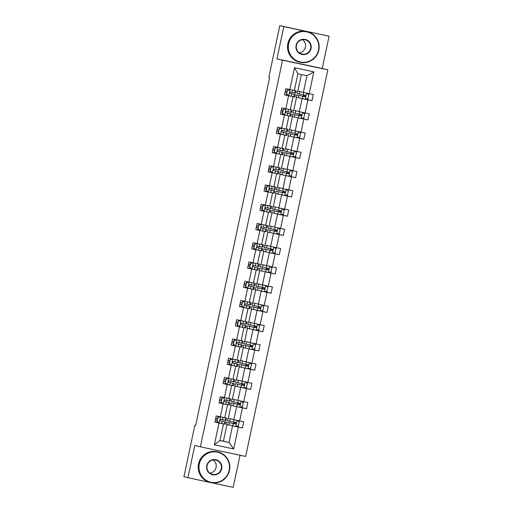 <?xml version="1.0" encoding="UTF-8"?>
<svg xmlns="http://www.w3.org/2000/svg" width="513" height="513" viewBox="0 0 513 513"><rect width="100%" height="100%" fill="white"/><g stroke="black" fill="none" stroke-linecap="round" stroke-linejoin="round"><path stroke-width="0.77" d="M329.083 36.211L283.811 26.612L276.956 58.88L322.222 68.479L329.083 36.211L279.809 25.65L268.857 77.168L269.658 77.36L195.665 425.463L194.869 425.271L183.917 476.789L210.356 482.509M322.222 68.479L327.833 69.826L245.656 456.429L200.384 446.829L282.56 60.226L327.833 69.826M211.446 482.739L233.191 487.35L240.02 455.23M283.811 26.612L279.809 25.65M301.362 74.577L297.854 91.083L303.395 92.417L306.941 75.757L313.853 71.826L309.211 93.667L313.308 94.539L311.994 100.708L307.678 99.669L308.723 94.822L306.537 93.071M303.395 92.417L309.211 93.667M296.52 97.355L293.763 110.333L299.303 111.667L302.086 98.586L311.994 100.708M307.896 99.836L305.12 112.918L309.217 113.79L307.903 119.959L303.587 118.92L303.831 117.778M292.429 116.605L289.672 129.584L295.212 130.918L297.995 117.836L307.903 119.959M303.805 119.087L301.028 132.168L305.126 133.04L303.811 139.209L299.496 138.17L300.535 133.322L298.354 131.565M288.338 135.855L285.581 148.834L291.121 150.168L293.904 137.086L303.811 139.209M299.714 138.337L296.931 151.418L301.035 152.29L299.72 158.459L295.405 157.42L296.443 152.573L294.263 150.816M284.247 155.106L281.49 168.084L287.03 169.418L289.813 156.337L299.72 158.459M295.623 157.587L292.84 170.669L296.944 171.534L295.629 177.71L291.313 176.671L291.557 175.523M280.156 174.356L277.398 187.335L282.939 188.669L285.722 175.587L295.629 177.71M291.531 176.838L288.748 189.919L292.846 190.785L291.538 196.96L287.222 195.921L288.261 191.073L286.074 189.316M276.065 193.606L273.307 206.585L278.848 207.919L281.631 194.837L291.538 196.96M287.44 196.088L284.657 209.169L288.755 210.035L287.447 216.204L283.131 215.171L284.17 210.317L281.983 208.567M271.973 212.857L269.216 225.835L274.756 227.169L277.533 214.088L287.447 216.204M283.349 215.338L280.566 228.42L284.664 229.285L283.356 235.454L279.034 234.422L279.277 233.274M267.882 232.107L265.125 245.086L270.665 246.413L273.442 233.338L283.356 235.454M279.258 234.588L276.475 247.67L280.573 248.536L279.264 254.704L274.942 253.672L275.988 248.818L273.801 247.067M263.791 251.351L261.027 264.336L266.574 265.663L269.351 252.588L279.264 254.704M275.167 253.839L272.384 266.92L276.481 267.786L275.173 273.955L270.851 272.922L271.095 271.775M259.7 270.601L256.936 283.586L262.483 284.914L265.259 271.839L275.173 273.955M271.069 273.089L268.293 286.164L272.39 287.036L271.082 293.205L266.76 292.166M255.609 289.851L252.845 302.837L258.392 304.164L261.168 291.083L271.082 293.205M266.978 292.339L264.201 305.415L268.299 306.287L266.991 312.455L262.669 311.417L263.714 306.569L261.527 304.818M251.517 309.102L248.754 322.087L254.294 323.414L257.077 310.333L266.991 312.455M262.887 311.59L260.11 324.665L264.208 325.537L262.893 331.706L258.578 330.667L258.821 329.526M247.42 328.352L244.663 341.331L250.203 342.665L252.986 329.583L262.893 331.706M258.796 330.834L256.019 343.915L260.117 344.787L258.802 350.956L254.486 349.917L255.532 345.069L253.345 343.319M243.329 347.602L240.571 360.581L246.112 361.915L248.895 348.834L258.802 350.956M254.704 350.084L251.928 363.166L256.025 364.038L254.711 370.206L250.395 369.168L250.639 368.026M239.238 366.853L236.48 379.832L242.021 381.165L244.804 368.084L254.711 370.206M250.613 369.334L247.837 382.416L251.934 383.288L250.62 389.457L246.304 388.418L247.343 383.57L245.163 381.813M235.146 386.103L232.389 399.082L237.929 400.416L240.712 387.334L250.62 389.457M246.522 388.585L243.739 401.666L247.843 402.538L246.529 408.707L242.213 407.668L243.252 402.82L241.072 401.063M231.055 405.353L228.298 418.332L233.838 419.666L236.621 406.585L246.529 408.707M242.431 407.835L239.648 420.916L243.752 421.782L242.437 427.957L238.122 426.919L238.365 425.771M219.962 440.423L228.984 442.495L232.53 425.835L242.437 427.957M238.34 427.085L233.697 448.926L214.363 444.829L219.006 422.988L214.909 422.116L216.217 415.947L220.321 416.819L223.097 403.737L219 402.865L220.314 396.696L224.412 397.569L227.188 384.487L223.091 383.615L224.405 377.446L228.503 378.318L231.28 365.237L227.182 364.365L228.497 358.196L232.594 359.068L235.371 345.986L231.273 345.114L232.588 338.946L236.685 339.818L239.468 326.736L235.364 325.87L236.679 319.695L240.777 320.567L243.56 307.486L239.456 306.62L240.77 300.445L244.868 301.317L247.651 288.235L243.547 287.37L244.861 281.201L248.959 282.067L251.742 268.985L247.644 268.119L248.952 261.951L253.05 262.816L255.833 249.735L251.736 248.869L253.044 242.7L257.141 243.566L259.924 230.484L255.827 229.619L257.135 223.45L261.232 224.316L264.015 211.241L259.918 210.368L261.226 204.2L265.33 205.065L268.107 191.99L264.009 191.118L265.317 184.949L269.421 185.815L272.198 172.74L268.1 171.868L269.408 165.699L273.512 166.571L276.289 153.49L272.191 152.618L273.506 146.449L277.604 147.321L280.38 134.239L276.283 133.367L277.597 127.198L281.695 128.07L284.471 114.989L280.374 114.117L281.688 107.948L285.786 108.82L288.562 95.739L284.465 94.867L285.779 88.698L289.877 89.57L294.52 67.729L313.853 71.826M283.343 109.558L282.554 113.258L284.683 114.97L285.978 108.859L283.131 109.506L285.76 108.814L290.249 109.75L293.032 96.668L292.102 96.444M293.032 96.668L288.562 95.739M301.157 98.361L302.086 98.586M299.303 111.667L305.12 112.918M281.695 128.07L286.158 128.994L288.941 115.919L288.011 115.694M288.941 115.919L284.471 114.989M297.065 117.612L297.995 117.836M295.212 130.918L301.028 132.168M277.604 147.321L282.067 148.244L284.85 135.169L283.92 134.945M284.85 135.169L280.38 134.239M292.974 136.862L293.904 137.086M291.121 150.168L296.931 151.418M273.512 166.571L277.975 167.494L280.758 154.419L279.829 154.195M280.758 154.419L276.289 153.49M288.883 156.112L289.813 156.337M287.03 169.418L292.84 170.669M269.421 185.815L273.884 186.745L276.667 173.663L275.738 173.445M276.667 173.663L272.198 172.74M284.792 175.363L285.722 175.587M282.939 188.669L288.748 189.919M265.33 205.065L269.793 205.995L272.576 192.914L271.646 192.696M272.576 192.914L268.107 191.99M280.701 194.613L281.631 194.837M278.848 207.919L284.657 209.169M261.232 224.316L265.702 225.245L268.479 212.164L267.555 211.946M268.479 212.164L264.015 211.241M276.61 213.863L277.533 214.088M274.756 227.169L280.566 228.42M257.141 243.566L261.611 244.496L264.387 231.414L263.464 231.196M264.387 231.414L259.924 230.484M272.518 233.114L273.442 233.338M270.665 246.413L276.475 247.67M250.607 263.554L249.818 267.254L251.947 268.966L253.249 262.861L250.395 263.502L253.024 262.81L257.52 263.746L260.296 250.665L259.373 250.44M260.296 250.665L255.833 249.735M268.427 252.364L269.351 252.588M266.574 265.663L272.384 266.92M248.959 282.067L253.428 282.996L256.205 269.915L255.282 269.691M256.205 269.915L251.742 268.985M264.336 271.614L265.259 271.839M262.483 284.914L268.293 286.164M244.868 301.317L249.337 302.247L252.114 289.165L251.19 288.941M252.114 289.165L247.651 288.235M260.245 290.865L261.168 291.083M258.392 304.164L264.201 305.415M240.777 320.567L245.246 321.497L248.023 308.416L247.099 308.191M248.023 308.416L243.56 307.486M256.147 310.115L257.077 310.333M254.294 323.414L260.11 324.665M236.685 339.818L241.148 340.747L243.931 327.666L243.002 327.441M243.931 327.666L239.468 326.736M252.056 329.365L252.986 329.583M250.203 342.665L256.019 343.915M230.151 359.805L229.362 363.505L231.491 365.218L232.787 359.106L229.939 359.754L232.569 359.062L237.057 359.998L239.84 346.916L238.911 346.692M239.84 346.916L235.371 345.986M247.965 348.616L248.895 348.834M246.112 361.915L251.928 363.166M228.503 378.318L232.966 379.242L235.749 366.167L234.819 365.942M235.749 366.167L231.28 365.237M243.874 367.859L244.804 368.084M242.021 381.165L247.837 382.416M224.412 397.569L228.875 398.492L231.658 385.417L230.728 385.192M231.658 385.417L227.188 384.487M239.783 387.11L240.712 387.334M237.929 400.416L243.739 401.666M220.321 416.819L224.784 417.742L227.567 404.667L226.637 404.443M227.567 404.667L223.097 403.737M235.691 406.36L236.621 406.585M233.838 419.666L239.648 420.916M214.363 444.829L219.93 440.571L223.476 423.911L222.546 423.693M223.476 423.911L219.006 422.988M276.956 58.88L282.56 60.226M200.384 446.829L194.78 445.483L187.918 477.75M195.671 425.437L194.869 425.271M306.941 75.757L297.886 73.84L294.34 90.5L289.877 89.57M231.6 425.61L232.53 425.835M223.444 441.161L226.964 424.604M219.93 440.571L228.984 442.495L233.697 448.926M233.652 423.533L233.947 422.122M237.743 404.282L238.038 402.872M241.835 385.032L242.136 383.621M245.926 365.782L246.227 364.371M250.017 346.531L250.318 345.121M254.108 327.281L254.41 325.87M258.199 308.031L258.501 306.62M262.29 288.781L262.592 287.37M266.382 269.53L266.683 268.119M270.473 250.28L270.774 248.869M274.564 231.03L274.865 229.619M278.655 211.779L278.957 210.368M282.753 192.535L283.048 191.118M286.844 173.285L287.139 171.874M290.935 154.035L291.23 152.624M295.026 134.784L295.328 133.374M299.117 115.534L299.419 114.123M303.209 96.284L303.51 94.873M294.52 67.729L297.886 73.84M219.218 422.962L220.513 416.857L217.871 417.556L217.089 421.256L219.269 423.007L225.297 424.245L225.797 421.904L220.571 420.827M219.269 423.007L217.089 421.256M218.961 422.872L214.928 422.013M224.79 417.71L226.605 418.076L224.797 417.697M217.871 417.556L216.877 421.205M217.666 417.505L220.289 416.812M226.605 418.076L226.111 420.423L220.981 419.371C219.962 419.672 219.853 420.166 220.667 420.852L225.797 421.904M215.428 419.666L217.127 420.025L215.428 419.672M215.742 418.191L217.441 418.55M232.53 419.352L231.081 418.999M232.915 419.442L230.805 418.935M235.736 426.47L237.032 420.359L239.161 422.071L238.378 425.771L235.666 426.483L226.605 424.514L227.105 422.173L235.23 423.943C236.301 423.655 236.403 423.161 235.544 422.462L227.419 420.692L227.913 418.345M235.82 426.444L238.122 426.919M227.105 422.173L233.466 423.552M235.313 422.404C236.192 423.11 236.083 423.603 234.999 423.885L233.479 423.501M199.307 464.053A15.39 15.262 103.5 0 0 211.035 482.278A15.39 15.262 103.5 0 0 229.164 470.389A15.39 15.262 103.5 0 0 217.435 452.165A15.39 15.262 103.5 0 0 199.307 464.053M229.484 470.453A15.768 15.634 -76.5 0 1 210.503 482.541A15.768 15.634 -76.5 0 1 198.89 463.964A15.768 15.634 -76.5 0 1 217.871 451.876A15.768 15.634 -76.5 0 1 229.484 470.453M206.771 465.637A7.695 7.631 -76.5 0 1 215.832 459.693A7.695 7.631 -76.5 0 1 221.699 468.805A7.695 7.631 -76.5 0 1 212.632 474.749A7.695 7.631 -76.5 0 1 206.771 465.637M221.283 468.715A7.317 7.253 103.5 0 0 215.896 460.097A7.317 7.253 103.5 0 0 207.092 465.701A7.317 7.253 103.5 0 0 212.478 474.326A7.317 7.253 103.5 0 0 221.283 468.715M213.171 459.975A7.317 7.253 -76.5 0 1 209.997 473.198M210.503 482.541L210.15 482.457A15.768 15.634 -76.5 0 1 198.537 463.88A15.768 15.634 -76.5 0 1 217.518 451.793L217.871 451.876M288.646 43.765A15.39 15.262 103.5 0 0 300.368 61.99A15.39 15.262 103.5 0 0 318.496 50.101A15.39 15.262 103.5 0 0 306.768 31.877A15.39 15.262 103.5 0 0 288.646 43.765M318.817 50.165A15.768 15.634 -76.5 0 1 299.842 62.253A15.768 15.634 -76.5 0 1 288.229 43.676A15.768 15.634 -76.5 0 1 307.204 31.588A15.768 15.634 -76.5 0 1 318.817 50.165M296.104 45.349A7.695 7.631 -76.5 0 1 305.171 39.405A7.695 7.631 -76.5 0 1 311.032 48.517A7.695 7.631 -76.5 0 1 301.971 54.461A7.695 7.631 -76.5 0 1 296.104 45.349M310.621 48.427A7.317 7.253 103.5 0 0 305.229 39.809A7.317 7.253 103.5 0 0 296.424 45.413A7.317 7.253 103.5 0 0 301.811 54.038A7.317 7.253 103.5 0 0 310.621 48.427M302.51 39.687A7.317 7.253 -76.5 0 1 299.329 52.91M299.842 62.253L299.489 62.169A15.768 15.634 -76.5 0 1 287.876 43.592A15.768 15.634 -76.5 0 1 306.851 31.505L307.204 31.588M302.106 30.382A15.768 15.634 -76.5 0 1 302.619 30.485M301.336 30.216A15.768 15.634 -76.5 0 1 302.369 30.427L302.644 30.491M223.309 403.712L224.604 397.607L221.962 398.306L221.18 402.006L223.36 403.757L229.388 405.001L229.888 402.654L224.476 401.474M223.36 403.757L221.18 402.006M223.052 403.622L219.019 402.763M228.881 398.466L230.696 398.825L228.894 398.421M221.962 398.306L220.968 401.955M221.757 398.255L224.38 397.562M230.696 398.825L230.202 401.172L225.072 400.121C224.053 400.422 223.95 400.916 224.758 401.602L229.888 402.654M224.489 401.48L228.285 402.314L224.662 401.576M219.519 400.416L221.218 400.775L219.519 400.422M219.833 398.941L221.533 399.3M227.4 384.461L228.695 378.357L226.053 379.056L225.271 382.756L227.451 384.506L233.479 385.75L233.979 383.403L228.76 382.326M227.451 384.506L225.271 382.756M227.144 384.378L223.11 383.512M232.979 379.184L234.794 379.575L232.985 379.171M226.053 379.056L225.06 382.704M225.848 379.004L228.471 378.312M234.794 379.575L234.294 381.922L229.164 380.87C228.144 381.172 228.041 381.666 228.849 382.352L233.979 383.403M225.31 381.531L223.61 381.172L225.31 381.525M223.924 379.691L225.624 380.05M236.621 400.102L235.172 399.749M237.006 400.191L234.896 399.685M242.469 406.52L239.757 407.232L230.696 405.264L231.196 402.923L239.321 404.693C240.392 404.404 240.494 403.911 239.635 403.212L231.51 401.442L232.011 399.095M239.911 407.194L242.213 407.668M231.196 402.923L239.436 404.635M239.417 404.642L237.557 404.302M239.404 403.154C240.283 403.859 240.174 404.353 239.09 404.635L237.57 404.25M240.712 380.851L239.263 380.505M241.097 380.941L238.987 380.434M246.561 387.27L243.848 387.988L234.787 386.02L235.287 383.673L243.412 385.443C244.483 385.154 244.592 384.66 243.726 383.961L235.602 382.191L236.102 379.844M244.002 387.943L246.304 388.418M235.287 383.673L241.649 385.058M243.495 383.904C244.374 384.609 244.265 385.103 243.181 385.385L241.661 385M231.491 365.218L237.57 366.5L238.07 364.153L232.658 362.973M231.549 365.256L229.362 363.505M231.235 365.128L227.208 364.268M237.064 359.966L238.885 360.331L237.07 359.94M229.939 359.754L229.151 363.454M238.885 360.331L238.385 362.672L233.255 361.62C232.235 361.921 232.132 362.415 232.94 363.101L238.07 364.153M232.671 362.98L236.467 363.813L232.851 363.076M227.701 361.915L229.401 362.281L227.701 361.921M228.016 360.44L229.715 360.799M244.81 361.601L243.354 361.255M245.188 361.691L243.079 361.184M248.01 368.719L249.305 362.608L251.441 364.32L250.652 368.02L247.939 368.738L238.878 366.769L239.379 364.422L247.503 366.192C248.574 365.904 248.683 365.41 247.817 364.711L239.693 362.941L240.193 360.594M248.093 368.693L250.395 369.168M239.379 364.422L247.619 366.141M247.599 366.141L245.74 365.807M247.587 364.653C248.465 365.359 248.356 365.852 247.272 366.135L245.753 365.75M235.582 345.967L236.884 339.856L234.242 340.555L233.453 344.255L235.64 346.006L241.661 347.25L242.162 344.903L236.749 343.723M235.64 346.006L233.453 344.255M235.326 345.877L231.299 345.018M241.155 340.715L242.976 341.081L241.168 340.677M234.242 340.555L233.242 344.204M234.031 340.504L236.66 339.811M242.976 341.081L242.476 343.421L237.346 342.376C236.326 342.671 236.224 343.165 237.032 343.851L242.162 344.903M236.762 343.729L240.559 344.563L236.942 343.825M231.799 342.665L233.492 343.03L231.793 342.671M232.107 341.19L233.806 341.555M248.901 342.351L247.446 342.004M249.28 342.44L247.17 341.934M254.743 348.769L252.03 349.488L242.97 347.519L243.47 345.172L251.594 346.942C252.665 346.653 252.774 346.16 251.909 345.461L243.784 343.691L244.284 341.35M252.184 349.443L254.486 349.917M243.47 345.172L251.71 346.891M251.691 346.891L249.831 346.557M251.678 345.403C252.556 346.108 252.454 346.602 251.364 346.884L249.844 346.499M239.674 326.717L240.975 320.606L238.333 321.305L237.545 325.005L239.731 326.762L245.753 327.999L246.253 325.652L241.033 324.575M239.731 326.762L237.545 325.005M239.417 326.627L235.39 325.768M245.252 321.465L247.067 321.831L245.252 321.452M238.333 321.305L237.333 324.953M238.122 321.253L240.751 320.561M247.067 321.831L246.567 324.171L241.437 323.126C240.417 323.421 240.315 323.915 241.123 324.607L246.253 325.652M237.583 323.786L235.884 323.421L237.59 323.78M236.204 321.94L237.897 322.305M252.992 323.1L251.537 322.754M253.371 323.19L251.261 322.683M256.192 330.218L257.488 324.107L259.623 325.819L258.834 329.519L256.122 330.237L247.061 328.269L247.561 325.922L255.686 327.692C256.756 327.403 256.866 326.909 256 326.21L247.875 324.44L248.375 322.1M256.276 330.192L258.578 330.667M247.561 325.922L253.922 327.307M255.769 326.159C256.647 326.858 256.545 327.352 255.455 327.634L253.935 327.249M243.765 307.467L245.067 301.355L242.425 302.054L241.636 305.754L243.822 307.511L249.844 308.749L250.344 306.402L244.932 305.222M243.822 307.511L241.636 305.754M243.508 307.377L239.481 306.517M249.344 302.215L251.158 302.58L249.35 302.189M242.425 302.054L241.431 305.703M242.213 302.003L244.842 301.311M251.158 302.58L250.658 304.921L245.535 303.876C244.509 304.171 244.406 304.664 245.214 305.357L250.344 306.402M244.945 305.235L248.741 306.062L245.124 305.325M239.981 304.164L241.681 304.53L239.975 304.171M240.296 302.689L241.995 303.055M257.084 303.85L255.628 303.504M257.462 303.94L255.352 303.44M262.925 310.269L260.219 310.987L251.152 309.018L251.652 306.671L259.777 308.441C260.848 308.153 260.957 307.659 260.091 306.96L251.966 305.19L252.467 302.85M260.373 310.949L262.669 311.423M251.652 306.671L259.892 308.39M259.873 308.39L258.013 308.056M259.86 306.909C260.739 307.608 260.636 308.101 259.546 308.39L258.026 307.999M247.856 288.216L249.158 282.105L246.516 282.804L245.727 286.504L247.914 288.261L253.935 289.499L254.435 287.152L249.023 285.972M247.914 288.261L245.727 286.504M247.599 288.126L243.572 287.267M253.441 282.939L255.25 283.33L253.441 282.926M246.516 282.804L245.522 286.459M246.304 282.753L248.933 282.06M255.25 283.33L254.749 285.67L249.626 284.625C248.6 284.92 248.497 285.414 249.312 286.107L254.435 287.152M249.036 285.985L252.832 286.812L249.215 286.074M244.073 284.914L245.772 285.279L244.073 284.92M244.387 283.439L246.086 283.804M261.175 284.6L259.719 284.253M261.553 284.696L259.443 284.189M264.464 291.698L266.76 292.173L267.004 291.025L264.31 291.737L255.243 289.768L255.743 287.421L263.868 289.191C264.945 288.909 265.048 288.415 264.182 287.71L256.058 285.94L256.558 283.599M267.017 291.018L267.805 287.318L265.619 285.568M255.743 287.421L262.105 288.806M263.951 287.658C264.83 288.357 264.727 288.851 263.637 289.14L262.117 288.748M251.947 268.966L258.033 270.248L258.526 267.901L253.307 266.831M252.005 269.011L249.818 267.254M251.691 268.876L247.664 268.017M257.526 263.714L259.341 264.08L257.526 263.701M250.395 263.502L249.613 267.209M259.341 264.08L258.841 266.427L253.717 265.375C252.691 265.676 252.588 266.164 253.403 266.856L258.526 267.901M248.164 265.663L249.863 266.029L248.164 265.67M248.478 264.189L250.177 264.554M265.266 265.349L263.81 265.003M265.644 265.445L263.535 264.939M268.466 272.467L269.767 266.362L271.896 268.068L271.108 271.775L268.402 272.486L259.341 270.518L259.834 268.171L267.959 269.941C269.036 269.658 269.139 269.165 268.273 268.459L260.149 266.689L260.649 264.349M268.555 272.448L270.851 272.922M259.834 268.171L266.202 269.556M268.043 268.408C268.921 269.107 268.818 269.601 267.728 269.889L266.209 269.505M256.038 249.716L257.34 243.611L254.698 244.303L253.909 248.003L256.096 249.76L262.124 250.998L262.618 248.658L257.212 247.471M256.096 249.76L253.909 248.003M255.782 249.626L251.755 248.767M261.617 244.464L263.432 244.829L261.624 244.425M254.698 244.303L253.704 247.959M254.493 244.252L257.116 243.56M263.432 244.829L262.932 247.176L257.808 246.125C256.789 246.426 256.68 246.92 257.494 247.606L262.618 248.658M257.225 247.484L261.014 248.311L257.398 247.58M252.255 246.42L253.954 246.779L252.255 246.42M252.569 244.938L254.268 245.304M269.357 246.105L267.901 245.753M269.735 246.195L267.632 245.689M275.199 252.524L272.493 253.236L263.432 251.267L263.926 248.92L272.05 250.69C273.128 250.408 273.23 249.914 272.365 249.209L264.24 247.439L264.74 245.099M272.647 253.198L274.942 253.672M263.926 248.92L272.166 250.639M272.153 250.639L270.293 250.306M272.134 249.158C273.012 249.857 272.91 250.35 271.819 250.639L270.3 250.254M260.136 230.465L261.431 224.361L258.789 225.053L258.001 228.76L260.187 230.51L266.215 231.748L266.709 229.407L261.489 228.33M260.187 230.51L258.001 228.76M259.873 230.375L255.846 229.516M265.708 225.213L267.523 225.579L265.708 225.201M258.789 225.053L257.795 228.708M258.584 225.002L261.207 224.309M267.523 225.579L267.023 227.926L261.899 226.874C260.88 227.176 260.771 227.669 261.585 228.356L266.709 229.407M258.045 227.535L256.346 227.169L258.045 227.528M256.66 225.694L258.36 226.053M273.448 226.855L271.999 226.502M273.827 226.945L271.723 226.438M276.648 233.966L277.95 227.862L280.079 229.567L279.29 233.274L276.584 233.986L267.523 232.017L268.017 229.67L276.141 231.44C277.219 231.158 277.321 230.664 276.456 229.965L268.337 228.195L268.831 225.848M276.738 233.947L279.034 234.422M268.017 229.67L274.384 231.055M276.231 229.907C277.103 230.606 277.001 231.1 275.911 231.389L274.391 231.004M264.227 211.215L265.522 205.11L262.88 205.803L262.092 209.509L264.278 211.26L270.306 212.497L270.8 210.157L265.394 208.977M264.278 211.26L262.092 209.509M263.964 211.125L259.937 210.266M269.8 205.963L271.614 206.329L269.806 205.937M262.88 205.803L261.886 209.458M262.675 205.758L265.298 205.059M271.614 206.329L271.12 208.676L265.99 207.624C264.971 207.925 264.862 208.419 265.676 209.105L270.8 210.157M265.407 208.983L269.197 209.817L265.58 209.08M260.437 207.919L262.137 208.278L260.437 207.925M260.751 206.444L262.451 206.803M277.539 207.605L276.09 207.252M277.918 207.694L275.814 207.188M283.381 214.024L280.675 214.735L271.614 212.767L272.114 210.426L280.233 212.196C281.31 211.907 281.413 211.414 280.553 210.715L272.429 208.945L272.922 206.598M280.829 214.697L283.131 215.171M272.114 210.426L280.348 212.138M280.335 212.145L278.476 211.805M280.322 210.657C281.195 211.362 281.092 211.85 280.008 212.138L278.488 211.754M268.318 191.965L269.614 185.86L266.972 186.552L266.189 190.259L268.37 192.009L274.397 193.247L274.897 190.907L269.485 189.727M268.37 192.009L266.189 190.259M268.062 191.875L264.028 191.016M273.891 186.713L275.705 187.078L273.897 186.674M266.972 186.552L265.978 190.208M266.766 186.508L269.389 185.815M275.705 187.078L275.212 189.425L270.082 188.374C269.062 188.675 268.953 189.169 269.767 189.855L274.897 190.907M269.498 189.733L273.288 190.567L269.671 189.829M264.528 188.669L266.228 189.028L264.528 188.675M264.843 187.194L266.542 187.553M281.631 188.354L280.181 188.002M282.009 188.444L279.906 187.938M287.479 194.773L284.766 195.485L275.705 193.516L276.206 191.176L284.33 192.946C285.401 192.657 285.504 192.163 284.644 191.464L276.52 189.695L277.014 187.348M284.92 195.447L287.222 195.921M276.206 191.176L282.567 192.555M284.414 191.407C285.292 192.112 285.183 192.606 284.099 192.888L282.58 192.503M272.409 172.714L273.705 166.61L271.063 167.302L270.28 171.009L272.461 172.759L278.488 173.997L278.989 171.656L273.762 170.579M272.461 172.759L270.28 171.009M272.153 172.624L268.119 171.765M277.982 167.462L279.797 167.828L277.988 167.45M271.063 167.302L270.069 170.957M270.858 167.257L273.48 166.565M279.797 167.828L279.303 170.175L274.173 169.123C273.153 169.425 273.044 169.918 273.859 170.605L278.989 171.656M268.62 169.418L270.319 169.777L268.62 169.425M268.934 167.943L270.633 168.302M285.722 169.104L284.273 168.751M286.107 169.194L283.997 168.687M288.928 176.222L290.223 170.111L292.352 171.823L291.57 175.523L288.857 176.235L279.797 174.266L280.297 171.926L288.421 173.695C289.492 173.407 289.595 172.913 288.736 172.214L280.611 170.444L281.105 168.097M289.011 176.196L291.313 176.671M280.297 171.926L286.658 173.304M288.505 172.156C289.383 172.862 289.274 173.356 288.191 173.638L286.671 173.253M276.501 153.464L277.796 147.359L275.154 148.058L274.372 151.758L276.552 153.509L282.58 154.753L283.08 152.406L277.668 151.226M276.552 153.509L274.372 151.758M276.244 153.374L272.211 152.515M282.073 148.219L283.888 148.578L282.086 148.174M275.154 148.058L274.16 151.707M274.949 148.007L277.571 147.314M283.888 148.578L283.394 150.925L278.264 149.873C277.244 150.174 277.142 150.668 277.95 151.354L283.08 152.406M277.68 151.232L281.477 152.066L277.86 151.329M272.711 150.168L274.41 150.527L272.711 150.174M273.025 148.693L274.724 149.052M289.813 149.854L288.364 149.501M290.198 149.943L288.088 149.437M295.661 156.273L292.949 156.984L283.888 155.016L284.388 152.675L292.513 154.445C293.583 154.156 293.686 153.663 292.827 152.964L284.702 151.194L285.202 148.847M293.103 156.946L295.405 157.42M284.388 152.675L292.628 154.387M292.609 154.394L290.749 154.054M292.596 152.906C293.474 153.611 293.365 154.105 292.282 154.387L290.762 154.003M280.592 134.214L281.887 128.109L279.245 128.808L278.463 132.508L280.643 134.259L286.671 135.503L287.171 133.156L281.951 132.078M280.643 134.259L278.463 132.508M280.335 134.124L276.302 133.265M286.171 128.936L287.985 129.327L286.177 128.923M279.245 128.808L278.251 132.457M279.04 128.757L281.663 128.064M287.985 129.327L287.485 131.674L282.355 130.623C281.336 130.924 281.233 131.418 282.041 132.104L287.171 133.156M278.501 131.283L276.802 130.924L278.501 131.277M277.116 129.443L278.815 129.802M293.904 130.603L292.455 130.257M294.289 130.693L292.179 130.187M299.752 137.022L297.04 137.74L287.979 135.765L288.479 133.425L296.604 135.195C297.675 134.906 297.784 134.412 296.918 133.713L288.793 131.944L289.294 129.597M297.194 137.696L299.496 138.17M288.479 133.425L294.84 134.81M296.687 133.656C297.566 134.361 297.457 134.855 296.373 135.137L294.853 134.752M284.683 114.97L290.762 116.252L291.262 113.905L285.85 112.725M284.741 115.008L282.554 113.258M284.426 114.88L280.399 114.021M290.255 109.718L292.077 110.083L290.262 109.692M283.131 109.506L282.342 113.206M292.077 110.083L291.576 112.424L286.446 111.372C285.427 111.674 285.324 112.167 286.132 112.854L291.262 113.905M285.863 112.732L289.659 113.565L286.042 112.828M280.893 111.667L282.592 112.026L280.893 111.674M281.207 110.192L282.907 110.552M298.002 111.353L296.546 111.007M298.38 111.443L296.27 110.936M301.202 118.471L302.497 112.36L304.632 114.072L303.843 117.772L301.131 118.49L292.07 116.522L292.57 114.175L300.695 115.944C301.766 115.656 301.875 115.162 301.009 114.463L292.885 112.693L293.385 110.346M301.285 118.445L303.587 118.92M292.57 114.175L300.81 115.893M300.791 115.893L298.932 115.56M300.778 114.405C301.657 115.111 301.554 115.605 300.464 115.887L298.944 115.502M288.774 95.719L290.076 89.608L287.434 90.307L286.645 94.007L288.832 95.758L294.853 97.002L295.353 94.655L289.941 93.475M288.832 95.758L286.645 94.007M288.518 95.63L284.491 94.77M294.347 90.468L296.168 90.833L294.359 90.429M287.434 90.307L286.434 93.956M287.222 90.256L289.851 89.563M296.168 90.833L295.668 93.174L290.538 92.128C289.518 92.423 289.415 92.917 290.223 93.603L295.353 94.655M289.954 93.481L293.75 94.315L290.134 93.578M284.991 92.417L286.684 92.782L284.984 92.423M285.299 90.942L286.998 91.308M302.093 92.103L300.637 91.756M302.471 92.193L300.361 91.686M307.935 98.522L305.222 99.24L296.161 97.271L296.661 94.924L304.786 96.694C305.857 96.406 305.966 95.912 305.1 95.213L296.976 93.443L297.476 91.096M305.376 99.195L307.678 99.669M296.661 94.924L304.902 96.643M304.882 96.643L303.023 96.309M304.869 95.155C305.748 95.86 305.645 96.354 304.555 96.636L303.036 96.252M224.854 421.718L224.354 424.065M216.961 422.449L217.179 421.442M218.031 417.402L218.256 416.376M225.669 417.89L225.169 420.237M222.225 421.179L221.731 423.526M223.033 417.383L222.539 419.698M229.702 421.199L230.202 418.852M235.262 423.873L235.55 422.494M228.888 425.027L229.388 422.68M233.639 422.052L234.133 419.73M232.825 425.88L233.325 423.533M234.236 423.655L234.531 422.244M228.945 402.468L228.445 404.815M221.052 403.199L221.27 402.192M222.129 398.159L222.347 397.126M229.76 398.646L229.26 400.986M226.316 401.929L225.823 404.276M227.124 398.133L226.637 400.448M233.037 383.217L232.536 385.564M225.143 383.948L225.361 382.942M226.22 378.908L226.438 377.876M233.851 379.396L233.351 381.736M230.408 382.679L229.914 385.026M231.216 378.883L230.728 381.197M239.827 407.219L241.123 401.108M233.793 401.948L234.294 399.608M239.353 404.622L239.642 403.25M232.979 405.777L233.479 403.43M237.731 402.801L238.224 400.48M236.916 406.629L237.416 404.282M238.327 404.404L238.622 402.994M243.919 387.969L245.214 381.858M237.885 382.698L238.385 380.357M243.444 385.372L243.733 384M237.077 386.526L237.57 384.179M241.822 383.551L242.316 381.23M241.007 387.379L241.508 385.032M242.418 385.154L242.72 383.743M237.128 363.967L236.628 366.314M229.24 364.698L229.452 363.698M230.311 359.658L230.529 358.625M237.942 360.145L237.442 362.486M234.505 363.428L234.005 365.775M235.307 359.632L234.819 361.947M241.976 363.448L242.476 361.107M247.535 366.122L247.824 364.749M241.168 367.276L241.661 364.929M245.913 364.301L246.407 361.979M245.099 368.129L245.599 365.782M246.509 365.904L246.811 364.493M241.219 344.717L240.719 347.064M233.332 345.448L233.543 344.447M234.403 340.408L234.621 339.382M242.033 340.895L241.533 343.235M238.596 344.178L238.096 346.525M239.404 340.382L238.911 342.697M252.101 349.468L253.396 343.357M246.073 344.197L246.567 341.857M251.626 346.871L251.921 345.499M245.259 348.026L245.753 345.679M250.004 345.05L250.498 342.729M249.19 348.878L249.69 346.531M250.601 346.653L250.902 345.243M245.31 325.466L244.81 327.813M237.423 326.197L237.634 325.197M238.494 321.157L238.712 320.131M246.125 321.645L245.624 323.985M242.687 324.928L242.187 327.275M243.495 321.132L243.002 323.446M250.164 324.947L250.658 322.606M255.718 327.621L256.013 326.249M249.35 328.775L249.85 326.428M254.095 325.8L254.589 323.479M253.281 329.628L253.781 327.281M254.692 327.403L254.993 325.999M249.401 306.216L248.908 308.563M241.514 306.947L241.726 305.947M242.585 301.907L242.803 300.881M250.216 302.394L249.716 304.735M246.779 305.677L246.278 308.024M247.587 301.881L247.093 304.203M260.283 310.968L261.585 304.863M254.256 305.703L254.749 303.356M259.809 308.371L260.104 306.998M253.441 309.525L253.941 307.178M258.186 306.556L258.68 304.228M257.372 310.378L257.872 308.031M258.783 308.153L259.084 306.748M253.493 286.966L252.999 289.313M245.605 287.697L245.817 286.696M246.676 282.657L246.894 281.631M254.307 283.144L253.807 285.491M250.87 286.434L250.37 288.774M251.678 282.631L251.184 284.952M264.375 291.717L265.676 285.613M258.347 286.453L258.841 284.106M263.9 289.12L264.195 287.748M257.532 290.275L258.033 287.934M262.278 287.306L262.771 284.978M261.463 291.127L261.963 288.781M262.874 288.902L263.175 287.498M257.584 267.722L257.09 270.062M249.696 268.446L249.908 267.446M250.767 263.406L250.985 262.38M258.398 263.894L257.898 266.241M254.961 267.183L254.461 269.524M255.769 263.381L255.275 265.702M262.438 267.202L262.938 264.855M267.991 269.87L268.286 268.498M261.624 271.024L262.124 268.684M266.369 268.055L266.863 265.728M265.561 271.877L266.055 269.537M266.965 269.652L267.267 268.248M261.675 248.472L261.181 250.812M253.788 249.203L253.999 248.196M254.858 244.156L255.076 243.13M262.489 244.643L261.996 246.99M259.052 247.933L258.552 250.273M259.86 244.13L259.366 246.452M272.557 253.217L273.859 247.112M266.529 247.952L267.029 245.605M272.082 250.62L272.377 249.247M265.715 251.774L266.215 249.433M270.46 248.805L270.954 246.477M269.652 252.627L270.146 250.286M271.056 250.408L271.358 248.997M265.772 229.221L265.272 231.562M257.879 229.952L258.09 228.945M258.95 224.906L259.168 223.88M266.58 225.393L266.087 227.74M263.143 228.683L262.643 231.023M263.951 224.88L263.458 227.201M270.62 228.702L271.12 226.355M276.18 231.369L276.469 229.997M269.806 232.524L270.306 230.183M274.558 229.555L275.051 227.227M273.743 233.377L274.237 231.036M275.148 231.158L275.449 229.747M269.864 209.971L269.363 212.311M261.97 210.702L262.181 209.695M263.041 205.655L263.259 204.629M270.672 206.143L270.178 208.49M267.235 209.432L266.734 211.773M268.043 205.63L267.549 207.951M280.739 214.716L282.041 208.611M274.712 209.451L275.212 207.105M280.271 212.119L280.56 210.747M273.897 213.273L274.397 210.933M278.649 210.304L279.143 207.977M277.834 214.126L278.335 211.786M279.245 211.907L279.54 210.497M273.955 190.721L273.455 193.061M266.061 191.452L266.279 190.445M267.132 186.405L267.35 185.379M274.763 186.892L274.269 189.239M271.326 190.182L270.832 192.529M272.134 186.386L271.64 188.701M284.837 195.472L286.132 189.361M278.803 190.201L279.303 187.854M284.362 192.875L284.651 191.496M277.988 194.029L278.488 191.682M282.74 191.054L283.234 188.733M281.926 194.876L282.426 192.535M283.336 192.657L283.631 191.246M278.046 171.47L277.546 173.817M270.152 172.201L270.37 171.195M271.223 167.155L271.448 166.129M278.86 167.642L278.36 169.989M275.417 170.932L274.923 173.279M276.225 167.135L275.731 169.45M282.894 170.951L283.394 168.604M288.453 173.625L288.742 172.246M282.079 174.779L282.58 172.432M286.831 171.804L287.325 169.482M286.017 175.632L286.517 173.285M287.427 173.407L287.722 171.996M282.137 152.22L281.637 154.567M274.243 152.951L274.461 151.944M275.321 147.911L275.539 146.878M282.952 148.392L282.451 150.739M279.508 151.681L279.014 154.028M280.316 147.885L279.829 150.2M293.019 156.972L294.315 150.86M286.985 151.701L287.485 149.36M292.545 154.375L292.833 153.002M286.177 155.529L286.671 153.182M290.922 152.553L291.416 150.232M290.108 156.382L290.608 154.035M291.519 154.156L291.814 152.746M286.228 132.97L285.728 135.317M278.335 133.701L278.553 132.694M279.412 128.66L279.63 127.628M287.043 129.148L286.543 131.488M283.606 132.431L283.105 134.778M284.407 128.635L283.92 130.95M297.11 137.721L298.406 131.61M291.076 132.45L291.576 130.11M296.636 135.124L296.924 133.752M290.268 136.278L290.762 133.931M295.013 133.303L295.507 130.982M294.199 137.131L294.699 134.784M295.61 134.906L295.911 133.495M290.32 113.719L289.819 116.066M282.432 114.45L282.644 113.45M283.503 109.41L283.721 108.378M291.134 109.897L290.634 112.238M287.697 113.181L287.197 115.528M288.505 109.384L288.011 111.699M295.167 113.2L295.668 110.859M300.727 115.874L301.022 114.502M294.359 117.028L294.853 114.681M299.105 114.053L299.598 111.731M298.29 117.881L298.79 115.534M299.701 115.656L300.002 114.245M294.411 94.469L293.911 96.816M286.523 95.2L286.735 94.2M287.594 90.16L287.812 89.134M295.225 90.647L294.725 92.988M291.788 93.93L291.288 96.277M292.596 90.134L292.102 92.449M305.293 99.221L306.588 93.109M299.265 93.95L299.759 91.609M304.818 96.624L305.113 95.251M298.451 97.778L298.944 95.431M303.196 94.802L303.69 92.481M302.381 98.631L302.882 96.284M303.792 96.406L304.094 94.995M239.154 422.058L239.404 420.865M243.245 402.808L243.495 401.615M247.337 383.557L247.593 382.365M251.428 364.313L251.684 363.114M255.519 345.063L255.775 343.864M259.61 325.813L259.867 324.614M263.701 306.562L263.958 305.363M267.792 287.312L268.049 286.113M271.884 268.062L272.14 266.863M275.975 248.811L276.231 247.612M280.066 229.561L280.322 228.362M284.164 210.311L284.414 209.118M288.255 191.06L288.505 189.868M292.346 171.81L292.596 170.617M296.437 152.56L296.687 151.367M300.528 133.309L300.785 132.117M304.619 114.066L304.876 112.866M308.711 94.815L308.967 93.616"/></g></svg>
